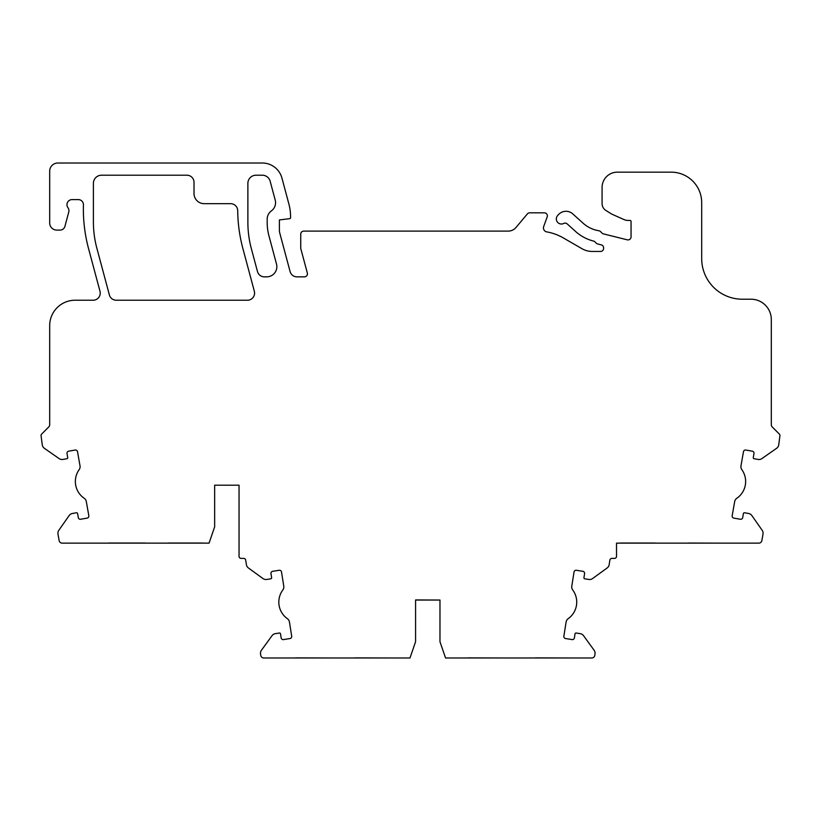 <?xml version="1.0" encoding="UTF-8"?>
<svg xmlns="http://www.w3.org/2000/svg" width="821" height="821" viewBox="0 0 821 821"><rect width="100%" height="100%" fill="white"/><g stroke="black" fill="none" stroke-linecap="round" stroke-linejoin="round"><path stroke-width="1.23" d="M239.044 485.201L214.65 485.201L214.65 526.877L209.057 543.133L62.15 543.133A3.048 3.048 0 0 1 59.143 540.618L57.993 534.081A5.08 5.08 0 0 1 58.835 530.284L69.138 515.567A5.08 5.08 0 0 1 72.422 513.474L76.425 512.776A1.016 1.016 0 0 1 77.605 513.597L78.303 517.599A2.032 2.032 0 0 0 80.212 519.283L80.222 519.365A2.032 2.032 0 0 1 80.212 519.324L87.17 518.102A2.032 2.032 0 0 0 88.822 515.752L86.318 501.59A5.08 5.08 0 0 0 84.194 498.275A20.33 20.33 0 0 1 79.144 469.684A5.08 5.08 0 0 0 80.017 465.846L77.523 451.683A2.032 2.032 0 0 0 75.163 450.041L68.656 451.191A2.032 2.032 0 0 0 67.014 453.541L67.722 457.543A1.016 1.016 0 0 1 66.891 458.723L62.889 459.432A5.08 5.08 0 0 1 59.091 458.59L44.375 448.287A5.08 5.08 0 0 1 42.282 445.003L41.05 435.51A2.032 2.032 0 0 1 41.645 434.073L48.798 426.92A3.048 3.048 0 0 0 49.691 424.765L49.691 325.639A25.41 25.41 0 0 1 75.101 300.229L93.112 300.229A7.112 7.112 0 0 0 99.988 291.27L88.555 248.619A152.449 152.449 0 0 1 83.424 204.829A5.08 5.08 0 0 0 78.344 199.606L72.053 199.606A5.08 5.08 0 0 0 67.856 207.559L68.051 207.836A5.08 5.08 0 0 1 68.769 212.023L64.931 226.329A5.08 5.08 0 0 1 60.025 230.096L56.813 230.096A7.112 7.112 0 0 1 49.691 222.984L49.691 171.148A8.128 8.128 0 0 1 57.829 163.02L262.31 163.02A20.33 20.33 0 0 1 281.942 178.085L288.838 203.813A50.82 50.82 0 0 1 290.572 216.97L290.572 217.657A1.016 1.016 0 0 1 289.68 218.673L279.386 219.936L279.386 230.28A10.16 10.16 0 0 0 279.735 232.918L290.1 271.577A7.112 7.112 0 0 0 296.966 276.851L304.386 276.851A3.048 3.048 0 0 0 307.331 273.013L300.732 248.394L300.732 234.159A3.048 3.048 0 0 1 303.78 231.112L508.209 231.112A10.16 10.16 0 0 0 515.988 227.479L527.38 213.912A3.048 3.048 0 0 1 529.719 212.824L544.323 212.824A3.048 3.048 0 0 1 547.186 216.908L543.697 226.504A4.064 4.064 0 0 0 546.807 231.902A50.82 50.82 0 0 1 563.319 237.926L582.017 248.722A20.33 20.33 0 0 0 592.187 251.442L600.562 251.442A3.048 3.048 0 0 0 603.609 248.394L603.609 247.829A3.048 3.048 0 0 0 601.3 244.874L597.698 243.97A3.048 3.048 0 0 1 596.282 243.17L594.968 241.867A3.048 3.048 0 0 0 593.552 241.066A41.666 41.666 0 0 1 575.726 231.594L567.178 223.897A3.048 3.048 0 0 0 563.75 223.456A5.08 5.08 0 0 1 557.654 215.533L558.434 214.661A10.16 10.16 0 0 1 572.791 213.901L583.208 223.281A30.49 30.49 0 0 0 598.827 230.732A3.048 3.048 0 0 1 600.51 231.594L601.998 233.072A3.048 3.048 0 0 0 603.414 233.882L627.265 239.824A3.048 3.048 0 0 0 631.051 236.869L631.051 221.454A1.016 1.016 0 0 0 630.035 220.439L628.127 220.439A10.16 10.16 0 0 1 623.991 219.566L611.737 214.107L605.908 210.463A8.128 8.128 0 0 1 602.08 203.567L602.08 187.414A15.25 15.25 0 0 1 617.33 172.164L671.198 172.164A30.49 30.49 0 0 1 701.688 202.654L701.688 258.553A40.65 40.65 0 0 0 742.338 299.213L750.979 299.213A20.33 20.33 0 0 1 771.309 319.533L771.309 424.765A3.048 3.048 0 0 0 772.202 426.92L779.355 434.073A2.032 2.032 0 0 1 779.95 435.51L778.719 445.003A5.08 5.08 0 0 1 776.625 448.287L761.909 458.59A5.08 5.08 0 0 1 758.111 459.432L754.109 458.723A1.016 1.016 0 0 1 753.278 457.543L753.986 453.541A2.032 2.032 0 0 0 752.344 451.191L745.837 450.041A2.032 2.032 0 0 0 743.477 451.683L740.983 465.846A5.08 5.08 0 0 0 741.856 469.684A20.33 20.33 0 0 1 736.806 498.275A5.08 5.08 0 0 0 734.682 501.59L732.178 515.752A2.032 2.032 0 0 0 733.83 518.102L740.337 519.252A2.032 2.032 0 0 0 742.697 517.599L743.395 513.597A1.016 1.016 0 0 1 744.575 512.776L748.578 513.474A5.08 5.08 0 0 1 751.862 515.567L762.165 530.284A5.08 5.08 0 0 1 763.007 534.081L761.857 540.618A3.048 3.048 0 0 1 758.85 543.133L616.52 543.133L616.52 556.351A2.032 2.032 0 0 1 614.488 558.383L611.881 558.383A2.032 2.032 0 0 0 609.88 560.096L609.151 564.674A5.08 5.08 0 0 1 607.119 567.988L592.588 578.548A5.08 5.08 0 0 1 588.811 579.452L584.788 578.815A1.016 1.016 0 0 1 583.947 577.656L584.583 573.643A2.032 2.032 0 0 0 582.889 571.313L576.363 570.277A2.032 2.032 0 0 0 574.043 571.97L571.785 586.173A5.08 5.08 0 0 0 572.73 589.991A20.33 20.33 0 0 1 568.183 618.675A5.08 5.08 0 0 0 566.11 622.02L563.863 636.213A2.032 2.032 0 0 0 565.556 638.543L572.524 639.651A2.032 2.032 0 0 1 572.524 639.682L572.535 639.6A2.032 2.032 0 0 0 574.402 637.886L575.039 633.874A1.016 1.016 0 0 1 576.198 633.022L580.221 633.658A5.08 5.08 0 0 1 583.536 635.69L594.096 650.222A5.08 5.08 0 0 1 594.999 654.009L594.784 655.415A3.048 3.048 0 0 1 591.767 657.98L445.557 657.98L439.974 641.724L439.974 600.048L415.58 600.048L415.58 641.724L409.987 657.98L263.787 657.98A3.048 3.048 0 0 1 260.77 655.415L260.555 654.009A5.08 5.08 0 0 1 261.458 650.222L272.018 635.69A5.08 5.08 0 0 1 275.333 633.658L279.356 633.022A1.016 1.016 0 0 1 280.515 633.874L281.151 637.886A2.032 2.032 0 0 0 283.029 639.6L283.029 639.682A2.032 2.032 0 0 1 283.029 639.651L290.008 638.543A2.032 2.032 0 0 0 291.691 636.213L289.444 622.02A5.08 5.08 0 0 0 287.371 618.675A20.33 20.33 0 0 1 282.824 589.991A5.08 5.08 0 0 0 283.768 586.173L281.521 571.97A2.032 2.032 0 0 0 279.191 570.277L272.664 571.313A2.032 2.032 0 0 0 270.981 573.643L271.618 577.656A1.016 1.016 0 0 1 270.766 578.815L266.753 579.452A5.08 5.08 0 0 1 262.966 578.548L248.435 567.988A5.08 5.08 0 0 1 246.403 564.674L245.674 560.096A2.032 2.032 0 0 0 243.673 558.383L241.076 558.383A2.032 2.032 0 0 1 239.044 556.351L239.044 485.201L214.65 485.201L239.044 485.201M687.967 543.133L724.553 543.133L687.967 543.03M620.584 543.03L655.137 543.03L620.584 543.133M108.639 543.03L145.225 543.03L108.639 543.133M167.895 543.03L202.448 543.03L167.895 543.133M535.508 657.98L572.104 657.98L535.508 657.878M468.124 657.98L502.688 657.98L468.124 657.878M354.949 657.98L389.513 657.98L354.949 657.878M295.704 657.98L332.289 657.98L295.704 657.878M439.974 600.048L415.58 599.946L439.974 600.048M109.388 294.955L96.857 248.199A101.64 101.64 0 0 1 93.399 221.896L93.399 183.34A8.128 8.128 0 0 1 101.527 175.212L186.901 175.212A7.112 7.112 0 0 1 194.013 182.324L194.013 193.51A10.16 10.16 0 0 0 204.183 203.67L230.598 203.67A7.112 7.112 0 0 1 237.71 210.71A152.449 152.449 0 0 0 242.903 248.599L254.336 291.27A7.112 7.112 0 0 1 247.46 300.229L116.264 300.229A7.112 7.112 0 0 1 109.388 294.955M262.31 175.212L256.019 175.212A8.128 8.128 0 0 0 247.88 183.34L247.88 222.327A101.64 101.64 0 0 0 251.339 248.619L257.486 271.577A7.112 7.112 0 0 0 264.362 276.851L266.692 276.851A10.16 10.16 0 0 0 276.503 264.054L268.929 235.76A50.82 50.82 0 0 1 267.194 222.614L267.194 219.125A10.16 10.16 0 0 1 271.371 210.905A10.16 10.16 0 0 0 275.209 200.057L270.16 181.236A8.128 8.128 0 0 0 262.31 175.212"/></g></svg>
